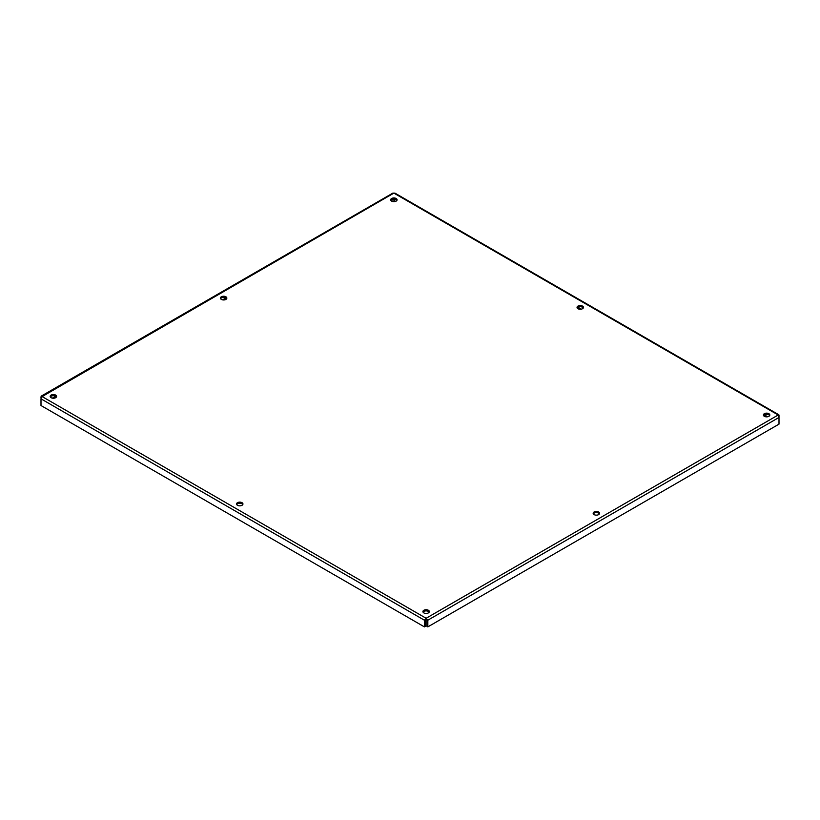 <?xml version="1.0" encoding="UTF-8"?>
<svg xmlns="http://www.w3.org/2000/svg" width="820" height="820" viewBox="0 0 820 820"><rect width="100%" height="100%" fill="white"/><g stroke="black" fill="none" stroke-linecap="round" stroke-linejoin="round"><path stroke-width="1.23" d="M221.359 299.413A3.208 1.855 180 0 1 220.426 298.101A3.208 1.855 180 0 1 223.634 296.245A3.208 1.855 180 0 1 226.843 298.101A3.208 1.855 180 0 1 224.864 299.812A3.208 1.855 180 0 1 221.359 299.413M226.679 298.685A3.208 1.855 0 0 0 223.634 297.414A3.208 1.855 0 0 0 220.59 298.685M594.1 514.601A3.208 1.855 180 0 1 593.157 513.299A3.208 1.855 180 0 1 596.365 511.444A3.208 1.855 180 0 1 599.574 513.299A3.208 1.855 180 0 1 597.595 515.011A3.208 1.855 180 0 1 594.1 514.601M599.41 513.873A3.208 1.855 0 0 0 596.365 512.602A3.208 1.855 0 0 0 593.321 513.873M237.482 505.304A3.208 1.855 180 0 1 236.539 503.992A3.208 1.855 180 0 1 239.747 502.137A3.208 1.855 180 0 1 242.956 503.992A3.208 1.855 180 0 1 240.977 505.704A3.208 1.855 180 0 1 237.482 505.304M242.802 504.577A3.208 1.855 0 0 0 239.747 503.306A3.208 1.855 0 0 0 236.703 504.577M577.977 308.72A3.208 1.855 180 0 1 577.044 307.408A3.208 1.855 180 0 1 580.252 305.553A3.208 1.855 180 0 1 583.461 307.408A3.208 1.855 180 0 1 581.472 309.119A3.208 1.855 180 0 1 577.977 308.72M583.297 307.992A3.208 1.855 0 0 0 580.252 306.721A3.208 1.855 0 0 0 577.198 307.992M423.848 612.899A3.208 1.855 180 0 1 422.915 611.587A3.208 1.855 180 0 1 426.123 609.731A3.208 1.855 180 0 1 429.331 611.587A3.208 1.855 180 0 1 427.343 613.298A3.208 1.855 180 0 1 423.848 612.899M429.167 612.171A3.208 1.855 0 0 0 426.123 610.9A3.208 1.855 0 0 0 423.069 612.171M764.342 416.314A3.208 1.855 180 0 1 763.41 415.002A3.208 1.855 180 0 1 766.618 413.147A3.208 1.855 180 0 1 769.826 415.002A3.208 1.855 180 0 1 767.848 416.714A3.208 1.855 180 0 1 764.342 416.314M769.662 415.586A3.208 1.855 0 0 0 766.618 414.315A3.208 1.855 0 0 0 763.574 415.586M391.611 201.115A3.208 1.855 180 0 1 390.668 199.803A3.208 1.855 180 0 1 393.877 197.958A3.208 1.855 180 0 1 397.085 199.803A3.208 1.855 180 0 1 395.107 201.515A3.208 1.855 180 0 1 391.611 201.115M396.931 200.387A3.208 1.855 0 0 0 393.877 199.116A3.208 1.855 0 0 0 390.832 200.387M51.117 397.7A3.208 1.855 180 0 1 50.174 396.388A3.208 1.855 180 0 1 53.382 394.543A3.208 1.855 180 0 1 56.59 396.388A3.208 1.855 180 0 1 54.612 398.1A3.208 1.855 180 0 1 51.117 397.7M56.426 396.972A3.208 1.855 0 0 0 53.382 395.701A3.208 1.855 0 0 0 50.338 396.972M426.123 619.438L425.406 619.612L426.123 619.438L426.123 618.28L424.401 620.197L424.401 626.88L41 405.531L41 398.838L41.799 396.388L41 396.849L41 398.028M425.406 619.612L425.406 626.295L424.401 626.88M425.365 619.633L424.401 620.197L41 398.838M779 416.642L779 415.463L778.2 415.002L779 417.452L779 424.135L427.835 626.88L427.835 620.197L426.123 618.28L778.2 415.002L393.877 193.12L395.004 193.161L778.856 414.787M426.789 619.592L426.83 626.295L427.835 626.88M426.871 619.633L427.835 620.197L779 417.452M778.682 415.648L778.2 415.002M394.594 199.168L394.912 201.566M577.977 307.264L581.277 309.16M764.342 414.858L767.643 416.755M41.143 396.173L392.759 193.161L393.877 193.12L41.318 397.044M52.357 398.151L55.657 396.244M222.609 299.853L225.9 297.957M392.852 201.566L393.169 199.168M41.799 396.388L426.123 618.28"/></g></svg>
